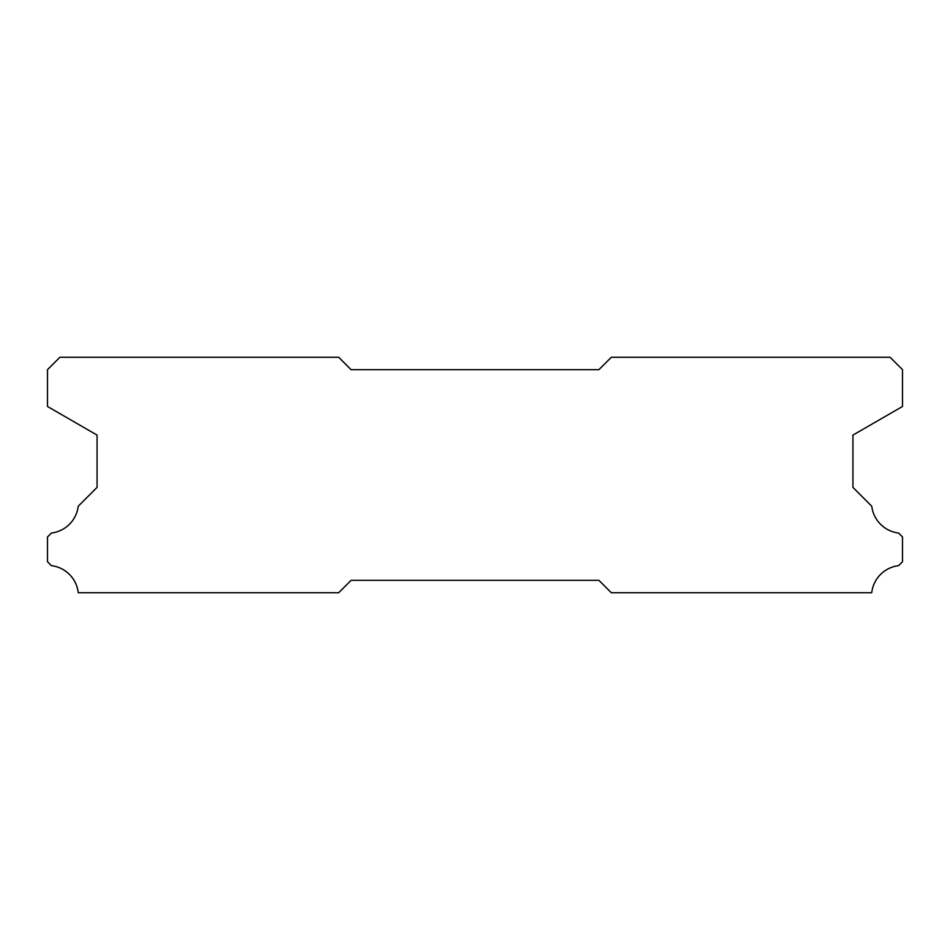 <?xml version="1.0" encoding="UTF-8"?>
<svg xmlns="http://www.w3.org/2000/svg" width="950" height="950" viewBox="0 0 950 950"><rect width="100%" height="100%" fill="white"/><g stroke="black" fill="none" stroke-linecap="round" stroke-linejoin="round"><path stroke-width="1.43" d="M338.699 357.283L59.886 357.283L47.5 369.669L47.5 406.481L97.066 435.088L97.066 487.386L78.232 506.231A30.732 30.732 0 0 1 51.419 533.045L47.5 536.952L47.5 561.735L51.383 565.654A30.732 30.732 0 0 1 78.256 592.717L338.699 592.717L351.084 580.331L598.916 580.331L611.301 592.717L871.744 592.717A30.732 30.732 0 0 1 898.617 565.654L902.5 561.735L902.5 536.952L898.581 533.045A30.732 30.732 0 0 1 871.768 506.231L852.934 487.386L852.934 435.088L902.5 406.481L902.5 369.669L890.114 357.283L611.301 357.283L598.916 369.669L351.084 369.669L338.699 357.283"/></g></svg>
